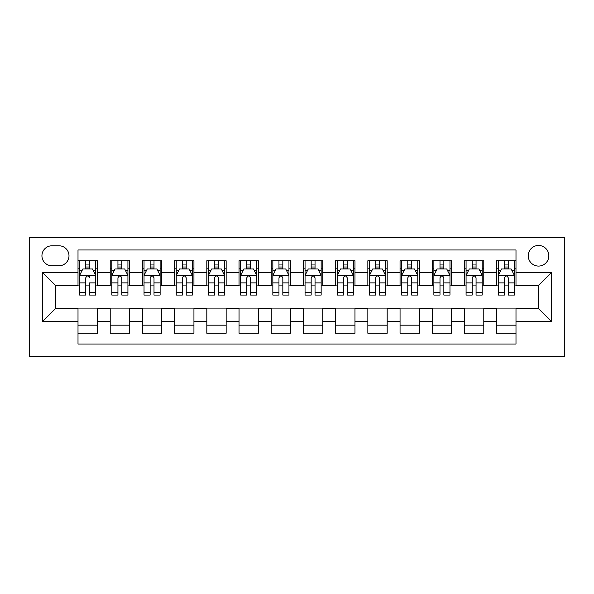 <?xml version="1.0" encoding="UTF-8"?>
<svg xmlns="http://www.w3.org/2000/svg" width="594" height="594" viewBox="0 0 594 594"><rect width="100%" height="100%" fill="white"/><g stroke="black" fill="none" stroke-linecap="round" stroke-linejoin="round"><path stroke-width="0.89" d="M538.535 245.471A10.306 10.306 0 0 0 528.229 255.776A10.306 10.306 0 0 0 538.535 266.082A10.306 10.306 0 0 0 548.841 255.776A10.306 10.306 0 0 0 538.535 245.471M29.7 356.578L564.3 356.578L564.3 237.422L29.7 237.422L29.7 356.578M515.993 260.766L496.673 260.766L496.673 272.527L483.791 272.527L483.791 285.41L496.673 285.41L496.673 272.527M483.791 272.527L483.791 260.766L464.463 260.766L464.463 272.527L451.581 272.527L451.581 285.41L464.463 285.41L464.463 272.527M451.581 272.527L451.581 260.766L432.261 260.766L432.261 272.527L419.379 272.527L419.379 285.41L432.261 285.41L432.261 272.527M419.379 272.527L419.379 260.766L400.059 260.766L400.059 272.527L387.177 272.527L387.177 285.41L400.059 285.41L400.059 272.527M387.177 272.527L387.177 260.766L367.849 260.766L367.849 272.527L354.967 272.527L354.967 285.41L367.849 285.41L367.849 272.527M354.967 272.527L354.967 260.766L335.647 260.766L335.647 272.527L322.765 272.527L322.765 285.41L335.647 285.41L335.647 272.527M322.765 272.527L322.765 260.766L303.437 260.766L303.437 272.527L290.563 272.527L290.563 285.41L303.437 285.41L303.437 272.527M290.563 272.527L290.563 260.766L271.235 260.766L271.235 272.527L258.353 272.527L258.353 285.41L271.235 285.41L271.235 272.527M258.353 272.527L258.353 260.766L239.033 260.766L239.033 272.527L226.151 272.527L226.151 285.41L239.033 285.41L239.033 272.527M226.151 272.527L226.151 260.766L206.823 260.766L206.823 272.527L193.941 272.527L193.941 285.41L206.823 285.41L206.823 272.527M193.941 272.527L193.941 260.766L174.621 260.766L174.621 272.527L161.739 272.527L161.739 285.41L174.621 285.41L174.621 272.527M161.739 272.527L161.739 260.766L142.419 260.766L142.419 272.527L129.537 272.527L129.537 285.41L142.419 285.41L142.419 272.527M129.537 272.527L129.537 260.766L110.209 260.766L110.209 285.41L97.327 285.41L97.327 260.766L78.007 260.766M78.007 333.234L97.327 333.234L97.327 308.59L110.209 308.59L110.209 333.234L129.537 333.234L129.537 308.59L142.419 308.59L142.419 321.473L129.537 321.473M142.419 321.473L142.419 333.234L161.739 333.234L161.739 308.59L174.621 308.59L174.621 321.473L161.739 321.473M174.621 321.473L174.621 333.234L193.941 333.234L193.941 308.59L206.823 308.59L206.823 321.473L193.941 321.473M206.823 321.473L206.823 333.234L226.151 333.234L226.151 308.59L239.033 308.59L239.033 321.473L226.151 321.473M239.033 321.473L239.033 333.234L258.353 333.234L258.353 308.59L271.235 308.59L271.235 321.473L258.353 321.473M271.235 321.473L271.235 333.234L290.563 333.234L290.563 308.59L303.437 308.59L303.437 321.473L290.563 321.473M303.437 321.473L303.437 333.234L322.765 333.234L322.765 308.59L335.647 308.59L335.647 321.473L322.765 321.473M335.647 321.473L335.647 333.234L354.967 333.234L354.967 308.59L367.849 308.59L367.849 321.473L354.967 321.473M367.849 321.473L367.849 333.234L387.177 333.234L387.177 308.59L400.059 308.59L400.059 321.473L387.177 321.473M400.059 321.473L400.059 333.234L419.379 333.234L419.379 308.59L432.261 308.59L432.261 321.473L419.379 321.473M432.261 321.473L432.261 333.234L451.581 333.234L451.581 308.59L464.463 308.59L464.463 321.473L451.581 321.473M464.463 321.473L464.463 333.234L483.791 333.234L483.791 308.59L496.673 308.59L496.673 321.473L483.791 321.473M51.923 265.763L59.006 265.763A9.987 9.987 0 0 0 68.993 255.776A9.987 9.987 0 0 0 59.006 245.797L51.923 245.797A9.987 9.987 0 0 0 41.936 255.776A9.987 9.987 0 0 0 51.923 265.763M515.993 272.527L515.993 249.977L78.007 249.977L78.007 285.41L55.465 285.41L55.465 308.59L78.007 308.59L78.007 344.023L515.993 344.023L515.993 308.59L538.535 308.59L538.535 285.41L515.993 285.41L515.993 272.527L551.418 272.527L551.418 321.473L515.993 321.473M78.007 321.473L42.582 321.473L42.582 272.527L78.007 272.527M496.673 321.473L496.673 333.234L515.993 333.234M78.007 268.822L79.618 268.822M85.736 268.822L89.597 268.822M95.723 268.822L97.327 268.822M78.007 285.083L79.618 285.083M85.736 285.083L89.597 285.083M95.723 285.083L97.327 285.083M78.007 308.917L97.327 308.917M78.007 325.178L97.327 325.178M110.209 285.083L111.821 285.083M117.939 285.083L121.807 285.083M127.925 285.083L129.537 285.083M110.209 268.822L111.821 268.822M117.939 268.822L121.807 268.822M127.925 268.822L129.537 268.822M110.209 308.917L129.537 308.917M110.209 325.178L129.537 325.178M142.419 308.917L161.739 308.917M142.419 325.178L161.739 325.178M142.419 268.822L144.03 268.822M150.148 268.822L154.009 268.822M160.128 268.822L161.739 268.822M142.419 285.083L144.03 285.083M150.148 285.083L154.009 285.083M160.128 285.083L161.739 285.083M174.621 308.917L193.941 308.917M174.621 325.178L193.941 325.178M174.621 268.822L176.232 268.822M182.351 268.822L186.219 268.822M192.337 268.822L193.941 268.822M174.621 285.083L176.232 285.083M182.351 285.083L186.219 285.083M192.337 285.083L193.941 285.083M206.823 308.917L226.151 308.917M206.823 325.178L226.151 325.178M206.823 268.822L208.435 268.822M214.553 268.822L218.421 268.822M224.539 268.822L226.151 268.822M206.823 285.083L208.435 285.083M214.553 285.083L218.421 285.083M224.539 285.083L226.151 285.083M239.033 308.917L258.353 308.917M239.033 325.178L258.353 325.178M239.033 268.822L240.644 268.822M246.762 268.822L250.623 268.822M256.742 268.822L258.353 268.822M239.033 285.083L240.644 285.083M246.762 285.083L250.623 285.083M256.742 285.083L258.353 285.083M271.235 308.917L290.563 308.917M271.235 325.178L290.563 325.178M271.235 268.822L272.846 268.822M278.965 268.822L282.833 268.822M288.951 268.822L290.563 268.822M271.235 285.083L272.846 285.083M278.965 285.083L282.833 285.083M288.951 285.083L290.563 285.083M303.437 308.917L322.765 308.917M303.437 325.178L322.765 325.178M303.437 268.822L305.049 268.822M311.167 268.822L315.035 268.822M321.154 268.822L322.765 268.822M303.437 285.083L305.049 285.083M311.167 285.083L315.035 285.083M321.154 285.083L322.765 285.083M335.647 308.917L354.967 308.917M335.647 325.178L354.967 325.178M335.647 268.822L337.258 268.822M343.377 268.822L347.238 268.822M353.356 268.822L354.967 268.822M335.647 285.083L337.258 285.083M343.377 285.083L347.238 285.083M353.356 285.083L354.967 285.083M367.849 308.917L387.177 308.917M367.849 325.178L387.177 325.178M367.849 268.822L369.461 268.822M375.579 268.822L379.447 268.822M385.565 268.822L387.177 268.822M367.849 285.083L369.461 285.083M375.579 285.083L379.447 285.083M385.565 285.083L387.177 285.083M400.059 308.917L419.379 308.917M400.059 325.178L419.379 325.178M400.059 268.822L401.663 268.822M407.781 268.822L411.649 268.822M417.768 268.822L419.379 268.822M400.059 285.083L401.663 285.083M407.781 285.083L411.649 285.083M417.768 285.083L419.379 285.083M432.261 308.917L451.581 308.917M432.261 325.178L451.581 325.178M432.261 268.822L433.872 268.822M439.991 268.822L443.852 268.822M449.97 268.822L451.581 268.822M432.261 285.083L433.872 285.083M439.991 285.083L443.852 285.083M449.97 285.083L451.581 285.083M464.463 308.917L483.791 308.917M464.463 325.178L483.791 325.178M464.463 268.822L466.075 268.822M472.193 268.822L476.061 268.822M482.18 268.822L483.791 268.822M464.463 285.083L466.075 285.083M472.193 285.083L476.061 285.083M482.18 285.083L483.791 285.083M496.673 308.917L515.993 308.917M496.673 325.178L515.993 325.178M496.673 268.822L498.277 268.822M504.403 268.822L508.264 268.822M514.382 268.822L515.993 268.822M496.673 285.083L498.277 285.083M504.403 285.083L508.264 285.083M514.382 285.083L515.993 285.083M55.465 285.41L42.582 272.527M55.465 308.59L42.582 321.473M551.418 272.527L538.535 285.41M551.418 321.473L538.535 308.59M89.597 260.766L89.597 268.985L89.597 264.954L85.736 264.954M95.723 292.441L89.597 292.441L89.597 295.07L95.723 295.07L95.723 275.423L92.501 268.985L82.841 268.985L79.618 275.423L79.618 282.885L79.618 260.766M79.618 288.699L79.618 290.882M79.618 270.819L79.618 264.954M79.618 292.441L79.618 295.07L85.736 295.07L85.736 292.441L79.618 292.441L79.618 282.885L85.736 282.885L85.736 288.699M95.723 270.819L95.723 264.954M89.597 292.441L89.597 282.885L95.723 282.885L95.723 260.766M85.736 268.985L85.736 260.766M89.597 288.699L89.597 290.882M85.736 292.441L85.736 277.836C87.028 275.356 88.313 275.356 89.597 277.836L89.597 275.26M121.807 264.954L117.939 264.954M127.925 292.441L121.807 292.441L121.807 295.07L127.925 295.07L127.925 275.423L124.703 268.985L115.043 268.985L111.821 275.423L111.821 295.07L117.939 295.07L117.939 292.441L111.821 292.441M111.821 275.423L111.821 260.766M127.925 275.423L127.925 260.766M117.939 268.985L117.939 260.766M121.807 260.766L121.807 268.985M121.807 292.441L121.807 277.836C120.523 275.356 119.231 275.356 117.939 277.836L117.939 292.441M154.009 264.954L150.148 264.954M160.128 292.441L154.009 292.441L154.009 295.07L160.128 295.07L160.128 275.423L156.913 268.985L147.245 268.985L144.03 275.423L144.03 295.07L150.148 295.07L150.148 292.441L144.03 292.441M144.03 275.423L144.03 260.766M160.128 275.423L160.128 260.766M150.148 268.985L150.148 260.766M154.009 260.766L154.009 268.985M154.009 292.441L154.009 277.836C152.725 275.356 151.433 275.356 150.148 277.836L150.148 292.441M186.219 264.954L182.351 264.954M192.337 292.441L186.219 292.441L186.219 295.07L192.337 295.07L192.337 275.423L189.115 268.985L179.455 268.985L176.232 275.423L176.232 295.07L182.351 295.07L182.351 292.441L176.232 292.441M176.232 275.423L176.232 260.766M192.337 275.423L192.337 260.766M182.351 268.985L182.351 260.766M186.219 260.766L186.219 268.985M186.219 292.441L186.219 277.836C184.927 275.356 183.643 275.356 182.351 277.836L182.351 292.441M218.421 264.954L214.553 264.954M224.539 292.441L218.421 292.441L218.421 295.07L224.539 295.07L224.539 275.423L221.317 268.985L211.657 268.985L208.435 275.423L208.435 295.07L214.553 295.07L214.553 292.441L208.435 292.441M208.435 275.423L208.435 260.766M224.539 275.423L224.539 260.766M214.553 268.985L214.553 260.766M218.421 260.766L218.421 268.985M218.421 292.441L218.421 277.836C217.137 275.356 215.845 275.356 214.553 277.836L214.553 292.441M250.623 264.954L246.762 264.954M256.742 292.441L250.623 292.441L250.623 295.07L256.742 295.07L256.742 275.423L253.527 268.985L243.859 268.985L240.644 275.423L240.644 295.07L246.762 295.07L246.762 292.441L240.644 292.441M240.644 275.423L240.644 260.766M256.742 275.423L256.742 260.766M246.762 268.985L246.762 260.766M250.623 260.766L250.623 268.985M250.623 292.441L250.623 277.836C249.339 275.356 248.047 275.356 246.762 277.836L246.762 292.441M282.833 264.954L278.965 264.954M288.951 292.441L282.833 292.441L282.833 295.07L288.951 295.07L288.951 275.423L285.729 268.985L276.069 268.985L272.846 275.423L272.846 295.07L278.965 295.07L278.965 292.441L272.846 292.441M272.846 275.423L272.846 260.766M288.951 275.423L288.951 260.766M278.965 268.985L278.965 260.766M282.833 260.766L282.833 268.985M282.833 292.441L282.833 277.836C281.541 275.356 280.257 275.356 278.965 277.836L278.965 292.441M315.035 264.954L311.167 264.954M321.154 292.441L315.035 292.441L315.035 295.07L321.154 295.07L321.154 275.423L317.931 268.985L308.271 268.985L305.049 275.423L305.049 295.07L311.167 295.07L311.167 292.441L305.049 292.441M305.049 275.423L305.049 260.766M321.154 275.423L321.154 260.766M311.167 268.985L311.167 260.766M315.035 260.766L315.035 268.985M315.035 292.441L315.035 277.836C313.751 275.356 312.459 275.356 311.167 277.836L311.167 292.441M347.238 264.954L343.377 264.954M353.356 292.441L347.238 292.441L347.238 295.07L353.356 295.07L353.356 275.423L350.141 268.985L340.473 268.985L337.258 275.423L337.258 295.07L343.377 295.07L343.377 292.441L337.258 292.441M337.258 275.423L337.258 260.766M353.356 275.423L353.356 260.766M343.377 268.985L343.377 260.766M347.238 260.766L347.238 268.985M347.238 292.441L347.238 277.836C345.953 275.356 344.668 275.356 343.377 277.836L343.377 292.441M379.447 264.954L375.579 264.954M385.565 292.441L379.447 292.441L379.447 295.07L385.565 295.07L385.565 275.423L382.343 268.985L372.683 268.985L369.461 275.423L369.461 295.07L375.579 295.07L375.579 292.441L369.461 292.441M369.461 275.423L369.461 260.766M385.565 275.423L385.565 260.766M375.579 268.985L375.579 260.766M379.447 260.766L379.447 268.985M379.447 292.441L379.447 277.836C378.155 275.356 376.871 275.356 375.579 277.836L375.579 292.441M411.649 264.954L407.781 264.954M417.768 292.441L411.649 292.441L411.649 295.07L417.768 295.07L417.768 275.423L414.545 268.985L404.885 268.985L401.663 275.423L401.663 295.07L407.781 295.07L407.781 292.441L401.663 292.441M401.663 275.423L401.663 260.766M417.768 275.423L417.768 260.766M407.781 268.985L407.781 260.766M411.649 260.766L411.649 268.985M411.649 292.441L411.649 277.836C410.365 275.356 409.073 275.356 407.781 277.836L407.781 292.441M443.852 264.954L439.991 264.954M449.97 292.441L443.852 292.441L443.852 295.07L449.97 295.07L449.97 275.423L446.755 268.985L437.087 268.985L433.872 275.423L433.872 295.07L439.991 295.07L439.991 292.441L433.872 292.441M433.872 275.423L433.872 260.766M449.97 275.423L449.97 260.766M439.991 268.985L439.991 260.766M443.852 260.766L443.852 268.985M443.852 292.441L443.852 277.836C442.567 275.356 441.283 275.356 439.991 277.836L439.991 292.441M476.061 264.954L472.193 264.954M482.18 292.441L476.061 292.441L476.061 295.07L482.18 295.07L482.18 275.423L478.957 268.985L469.297 268.985L466.075 275.423L466.075 295.07L472.193 295.07L472.193 292.441L466.075 292.441M466.075 275.423L466.075 260.766M482.18 275.423L482.18 260.766M472.193 268.985L472.193 260.766M476.061 260.766L476.061 268.985M476.061 292.441L476.061 277.836C474.769 275.356 473.485 275.356 472.193 277.836L472.193 292.441M508.264 264.954L504.403 264.954M514.382 292.441L508.264 292.441L508.264 295.07L514.382 295.07L514.382 275.423L511.159 268.985L501.499 268.985L498.277 275.423L498.277 295.07L504.403 295.07L504.403 292.441L498.277 292.441M498.277 275.423L498.277 260.766M514.382 275.423L514.382 260.766M504.403 268.985L504.403 260.766M508.264 260.766L508.264 268.985M508.264 292.441L508.264 277.836C506.979 275.356 505.687 275.356 504.403 277.836L504.403 292.441M110.209 321.473L97.327 321.473M110.209 272.527L97.327 272.527M95.641 275.26L79.7 275.26M79.618 270.753L81.95 270.753M93.384 270.753L95.723 270.753M89.597 267.003L85.736 267.003M127.844 275.26L111.902 275.26M111.821 270.753L114.159 270.753M125.594 270.753L127.925 270.753M117.939 282.885L111.821 282.885M127.925 282.885L121.807 282.885M121.807 267.003L117.939 267.003M160.046 275.26L144.104 275.26M144.03 270.753L146.362 270.753M157.796 270.753L160.128 270.753M150.148 282.885L144.03 282.885M160.128 282.885L154.009 282.885M154.009 267.003L150.148 267.003M192.256 275.26L176.314 275.26M176.232 270.753L178.564 270.753M189.998 270.753L192.337 270.753M182.351 282.885L176.232 282.885M192.337 282.885L186.219 282.885M186.219 267.003L182.351 267.003M224.458 275.26L208.516 275.26M208.435 270.753L210.773 270.753M222.208 270.753L224.539 270.753M214.553 282.885L208.435 282.885M224.539 282.885L218.421 282.885M218.421 267.003L214.553 267.003M256.66 275.26L240.719 275.26M240.644 270.753L242.976 270.753M254.41 270.753L256.742 270.753M246.762 282.885L240.644 282.885M256.742 282.885L250.623 282.885M250.623 267.003L246.762 267.003M288.87 275.26L272.928 275.26M272.846 270.753L275.178 270.753M286.612 270.753L288.951 270.753M278.965 282.885L272.846 282.885M288.951 282.885L282.833 282.885M282.833 267.003L278.965 267.003M321.072 275.26L305.13 275.26M305.049 270.753L307.388 270.753M318.822 270.753L321.154 270.753M311.167 282.885L305.049 282.885M321.154 282.885L315.035 282.885M315.035 267.003L311.167 267.003M353.282 275.26L337.34 275.26M337.258 270.753L339.59 270.753M351.024 270.753L353.356 270.753M343.377 282.885L337.258 282.885M353.356 282.885L347.238 282.885M347.238 267.003L343.377 267.003M385.484 275.26L369.542 275.26M369.461 270.753L371.792 270.753M383.227 270.753L385.565 270.753M375.579 282.885L369.461 282.885M385.565 282.885L379.447 282.885M379.447 267.003L375.579 267.003M417.686 275.26L401.744 275.26M401.663 270.753L404.002 270.753M415.436 270.753L417.768 270.753M407.781 282.885L401.663 282.885M417.768 282.885L411.649 282.885M411.649 267.003L407.781 267.003M449.896 275.26L433.954 275.26M433.872 270.753L436.204 270.753M447.638 270.753L449.97 270.753M439.991 282.885L433.872 282.885M449.97 282.885L443.852 282.885M443.852 267.003L439.991 267.003M482.098 275.26L466.156 275.26M466.075 270.753L468.406 270.753M479.841 270.753L482.18 270.753M472.193 282.885L466.075 282.885M482.18 282.885L476.061 282.885M476.061 267.003L472.193 267.003M514.3 275.26L498.359 275.26M498.277 270.753L500.616 270.753M512.05 270.753L514.382 270.753M504.403 282.885L498.277 282.885M514.382 282.885L508.264 282.885M508.264 267.003L504.403 267.003"/></g></svg>
